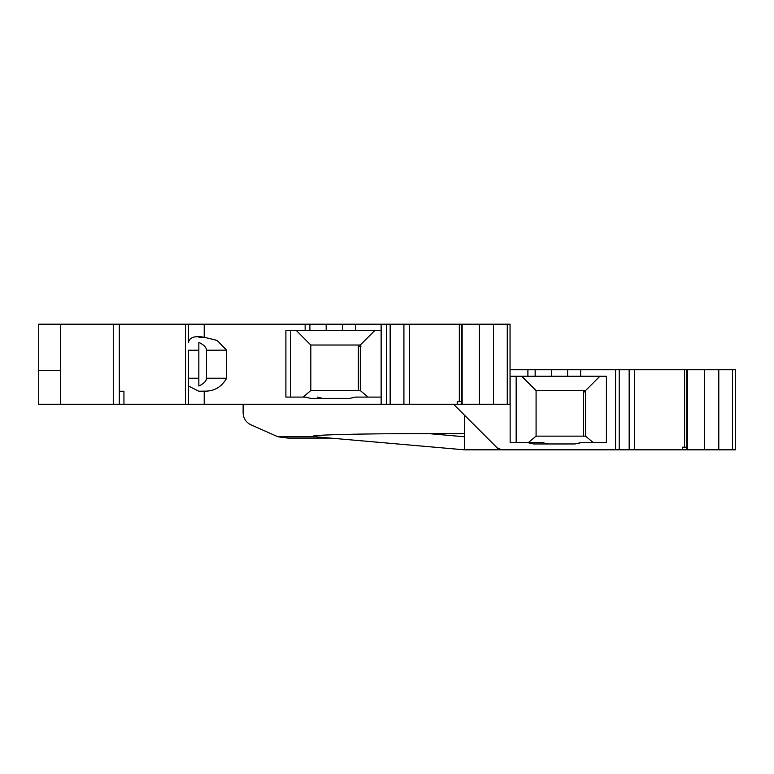 <?xml version="1.0" encoding="UTF-8"?>
<svg xmlns="http://www.w3.org/2000/svg" width="774" height="774" viewBox="0 0 774 774"><rect width="100%" height="100%" fill="white"/><g stroke="black" fill="none" stroke-linecap="round" stroke-linejoin="round"><path stroke-width="1.16" d="M579.968 442.97L574.966 443.966L533.673 443.966L527.916 442.67L542.535 442.66L547.973 443.966L542.535 442.66L528.255 442.66L536.082 436.139L585.56 436.149L593.368 442.66L606.4 442.66L606.4 376.261L510.143 376.261L510.143 442.66L528.255 442.66M510.095 376.261L535.153 376.261L535.153 369.749L510.047 369.749M535.153 369.749L615.562 369.749L615.562 449.82L619.21 449.82L619.21 369.749L615.562 369.749M619.21 369.749L629.165 369.749L629.165 449.82L619.21 449.82M686.77 447.217L682.455 447.217L682.455 449.82L634.719 449.82L634.719 369.749L629.165 369.749M634.719 369.749L687.399 369.749L687.399 449.82L732.523 449.82L732.523 369.749L687.399 369.749M732.523 449.82L735.3 449.82L735.3 369.749L735.3 449.82L735.3 369.749L732.523 369.749M687.399 449.82L686.77 449.82L686.77 369.749M682.455 449.82L686.77 449.82M634.719 449.82L629.165 449.82M464.468 415.145L464.468 449.82L615.562 449.82M527.897 376.261L527.897 369.749M535.153 376.261L551.427 376.261L551.427 369.749M574.966 443.966L580.645 442.66L606.4 442.66L606.4 376.261L580.645 376.261L580.645 369.749L580.645 376.261L551.427 376.261M453.583 404.251L497.247 447.914L501.852 449.82L497.247 447.914M527.916 442.66L510.143 442.66M684.584 369.749L684.584 447.217M464.468 449.82L318.956 437.097L464.468 449.82M510.047 404.251L507.27 404.251L507.27 324.18L510.047 324.18L510.047 404.251L510.047 324.18M493.531 404.251L493.531 324.18L462.146 324.18L462.146 404.251L507.27 404.251M462.146 404.251L461.517 404.251L461.517 324.18L462.146 324.18M409.465 404.251L409.465 324.18L403.912 324.18L403.912 404.251L461.517 404.251M403.912 404.251L390.154 404.251L390.154 324.18L403.912 324.18M390.154 324.18L386.419 324.18L386.419 404.251L390.154 404.251M386.419 404.251L204.21 404.251L204.21 391.151C214.146 391.402 221.616 387.087 226.627 378.215L226.627 350.216L217.059 340.386L204.21 337.28L198.908 337.193M198.628 391.228L204.21 391.151L198.802 391.228L188.44 386.023L188.44 404.251L204.21 404.251M188.44 404.251L185.441 404.251L185.441 324.18L38.7 324.18L38.7 404.251L38.7 324.18L38.7 404.251L185.441 404.251M493.531 324.18L507.27 324.18M409.465 324.18L461.517 324.18M386.419 324.18L355.382 324.18L355.382 330.682L381.137 330.682L285.896 330.682L285.896 397.091L303.002 397.091L310.8 390.58L360.307 390.58L368.105 397.091L381.137 397.091L381.137 324.18M355.382 330.682L342.369 330.682L342.369 324.18L355.382 324.18M342.369 324.18L185.441 324.18M580.645 442.66L593.368 442.66M516.171 376.261L516.171 442.66M464.468 436.759L428.738 433.624C357.869 433.508 298.977 435.152 316.034 436.778L318.956 437.097M428.738 433.624L464.468 433.624M316.034 436.778L277.972 436.778L288.083 438.103L277.972 436.778L250.641 424.684C245.871 422.198 243.365 418.26 243.123 412.881L243.123 404.251M315.744 435.723L322.681 435.152M288.083 438.103L330.527 438.103M461.517 401.648L457.192 401.648L457.192 404.251M459.33 324.18L459.33 401.648M285.896 397.091L305.14 397.091L310.887 398.397L349.713 398.397L355.382 397.091L381.137 397.091L381.137 404.251M198.802 350.216L188.44 350.216L188.44 378.215L198.802 378.215L198.85 386.023C203.843 383.701 206.387 381.098 206.465 378.215L206.465 350.216C206.387 347.332 203.843 344.73 198.85 342.408L198.802 378.215M188.44 342.408L188.44 324.18L188.44 342.408C189.456 337.319 194.719 335.616 204.21 337.28L204.21 324.18M188.44 386.023L188.44 378.215M123.937 404.251L123.937 391.228L119.322 391.228M355.382 397.091L349.713 398.397L355.382 397.091L368.105 397.091M226.627 350.138L206.465 350.216M342.369 330.682L326.173 330.682L326.173 324.18M285.896 330.682L326.173 330.682M305.14 330.682L305.14 324.18M521.734 376.261L536.063 390.58L585.56 390.58L599.889 376.261M585.56 390.58L585.56 436.149L583.654 436.149M536.082 390.58L536.082 436.149M381.137 397.091L381.137 330.682M305.14 397.091L303.002 397.091M322.71 398.397L317.282 397.091L322.71 398.397M290.714 330.682L290.714 397.091M310.829 390.58L310.829 345.011L360.307 345.011L374.626 330.682M360.307 345.011L360.307 390.58L358.401 390.58M310.819 345.03L296.481 330.682M198.85 386.023L198.85 342.408M583.606 436.149L583.606 390.58M585.56 391.886L583.635 391.886L585.56 391.886M360.307 346.307L358.372 346.307L358.352 345.011M358.352 390.58L358.352 346.307M358.391 346.307L360.955 346.307M567.623 376.261L567.623 369.749M704.563 369.749L704.563 449.82M718.794 449.82L718.794 369.749M497.392 448.059L497.392 449.82M479.309 324.18L479.309 404.251M113.265 324.18L113.265 404.251M60.507 324.18L60.507 404.251M60.507 370.398L38.7 370.398M309.9 330.682L309.9 324.18M206.465 378.215L226.627 378.215M119.322 404.251L119.322 324.18"/></g></svg>
